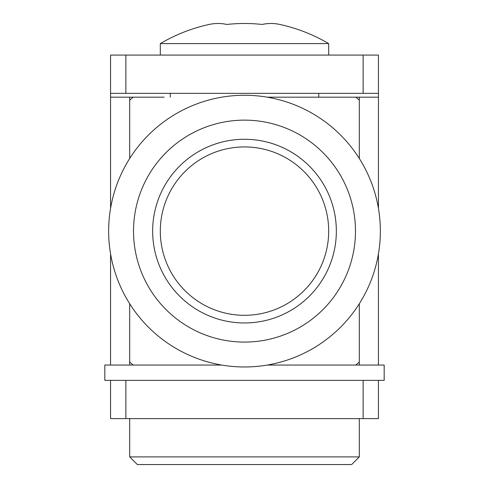 <?xml version="1.0" encoding="UTF-8"?>
<svg xmlns="http://www.w3.org/2000/svg" width="489" height="489" viewBox="0 0 489 489"><rect width="100%" height="100%" fill="white"/><g stroke="black" fill="none" stroke-linecap="round" stroke-linejoin="round"><path stroke-width="0.73" d="M378.437 208.393L378.437 93.35L363.131 93.35L363.131 55.08L125.869 55.08L125.869 93.35L110.563 93.35L110.563 55.08L125.869 55.08M363.131 93.35L125.869 93.35M129.695 97.177L133.24 97.177A174.121 174.121 0 0 0 129.695 100.202L129.695 97.177L110.563 97.177L110.563 93.35M110.563 97.177L110.563 208.393M110.563 253.834L110.563 365.051M378.437 253.834L378.437 365.051M363.131 380.363L378.437 380.363L378.437 418.627L363.131 418.627L363.131 380.363L125.869 380.363L125.869 418.627L110.563 418.627L110.563 380.363L125.869 380.363M363.131 418.627L125.869 418.627M363.131 55.08L378.437 55.08L378.437 93.35M160.313 43.6L328.687 43.6A165.832 165.832 0 0 0 279.849 24.45A162.978 81.492 90 0 0 262.177 24.45A162.978 162.978 0 0 0 226.823 24.45A162.978 81.492 -90 0 0 209.151 24.45A165.832 165.832 0 0 0 160.306 43.6L160.313 55.08M244.5 95.263A135.85 135.85 0 0 1 362.153 299.042A135.85 135.85 0 0 1 126.847 299.042A135.85 135.85 0 0 1 244.5 95.263M244.5 120.135A110.979 110.979 0 0 1 340.607 286.603A110.979 110.979 0 0 1 148.393 286.603A110.979 110.979 0 0 1 244.5 120.135M359.305 365.051L359.305 303.748M359.305 158.479L359.305 97.177L267.22 97.177L324.861 97.177M129.695 303.748L129.695 365.051M129.695 100.202L129.695 158.479M133.24 97.177L164.139 97.177M129.695 362.025A174.121 174.121 0 0 0 133.24 365.051L221.78 365.051L104.823 365.051L104.823 380.363L110.563 380.363M378.437 380.363L384.177 380.363L384.177 365.051L267.22 365.051L355.76 365.051A174.121 174.121 0 0 0 359.305 362.025M359.305 100.202A174.121 174.121 0 0 0 355.76 97.177M336.346 231.114A91.846 91.846 0 0 1 198.577 310.656A91.846 91.846 0 0 1 198.577 151.572A91.846 91.846 0 0 1 336.346 231.114M328.687 231.114A84.187 84.187 0 0 0 202.403 158.204A84.187 84.187 0 0 0 202.403 304.024A84.187 84.187 0 0 0 328.687 231.114M359.305 456.897L351.652 464.55L137.348 464.55L129.695 456.897L359.305 456.897L359.305 418.627M378.437 97.177L359.305 97.177M328.687 55.08L328.687 43.6M170.258 93.35L170.258 97.177M318.742 93.35L318.742 97.177M129.695 418.627L129.695 456.897"/></g></svg>
